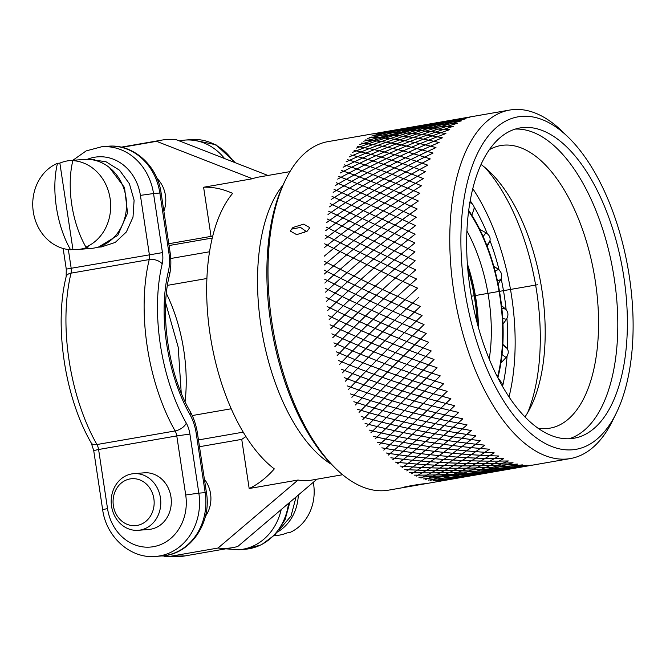 <?xml version="1.0" encoding="UTF-8"?>
<svg xmlns="http://www.w3.org/2000/svg" width="666" height="666" viewBox="0 0 666 666"><rect width="100%" height="100%" fill="white"/><g stroke="black" fill="none" stroke-linecap="round" stroke-linejoin="round"><path stroke-width="1" d="M77.656 249.5L91.117 248.426A44.647 38.936 -94.6 0 0 94.214 248.027A44.647 38.936 85.4 0 0 126.182 199.026A44.647 38.936 85.4 0 0 83.974 159.424L70.513 160.506A44.647 38.936 85.4 0 1 75.225 160.448L72.852 160.639A44.647 38.936 85.4 0 1 110.106 198.518A44.647 38.936 85.4 0 1 85.922 247.078L88.295 246.886A44.647 38.936 85.4 0 1 80.752 249.109A44.647 38.936 85.4 0 1 77.656 249.5A44.647 38.936 85.4 0 1 72.944 249.55L59.865 163.12A44.647 38.936 85.4 0 1 67.416 160.897A44.647 38.936 85.4 0 1 70.513 160.506M70.563 249.742A68.923 33.625 -99.9 0 1 57.492 163.312A44.647 38.936 -94.6 0 0 33.308 211.863A44.647 38.936 -94.6 0 0 70.563 249.742L72.944 249.55M57.492 163.312L59.865 163.12M72.852 160.639A68.923 33.625 80.1 0 0 85.922 247.078M156.96 178.313A28.413 24.775 85.4 0 1 163.869 211.197M212.645 236.53L211.039 236.388L203.605 187.238L252.472 178.746L156.543 141.325L121.903 147.344M211.039 236.388L168.789 243.731M161.805 555.935L170.579 556.277L218.048 548.026L298.043 480.028L249.176 488.519L241.741 439.369L199.484 446.711M205.411 516.283A28.413 24.775 -94.6 0 0 204.404 479.254M241.741 439.369L245.912 436.571M212.287 238.028L169.064 245.538M203.605 187.238C213.095 186.88 222.769 188.919 232.642 193.373A153.821 75.033 -99.9 0 0 210.123 334.615A153.821 75.033 -99.9 0 0 274.317 468.897C266.458 477.763 258.075 484.307 249.176 488.519M252.472 178.746A153.821 75.033 -99.9 0 1 258.824 177.048L289.951 171.637M342.615 474.733L311.488 480.144A153.821 75.033 80.1 0 1 308.142 480.569A153.821 75.033 -99.9 0 1 298.043 480.028M331.46 464.335A153.821 75.033 -99.9 0 1 262.088 332.6A153.821 75.033 -99.9 0 1 282.958 185.19M218.048 548.026A206.818 100.891 80.1 0 0 232.6 547.643A206.818 100.891 80.1 0 0 237.845 546.436L316.958 479.187M156.543 141.325A206.818 100.891 80.1 0 1 161.788 140.11A206.818 100.891 80.1 0 1 176.34 139.735L267.94 175.466M467.399 263.927A108.858 53.097 -99.9 0 1 478.529 327.988M477.156 322.943A108.475 52.914 80.1 0 0 474.941 300.566A108.475 52.914 80.1 0 0 467.807 269.139M467.457 264.702A108.475 52.914 80.1 0 1 475.949 300.391A108.475 52.914 -99.9 0 1 478.321 327.247M497.818 377.83A123.784 60.381 80.1 0 0 502.589 348.276A123.784 60.381 80.1 0 0 502.281 312.845A123.784 60.381 80.1 0 0 496.428 276.423A123.784 60.381 80.1 0 0 485.564 242.249A123.784 60.381 80.1 0 0 470.654 213.353A123.784 60.381 80.1 0 0 468.747 210.506M497.877 377.597L502.097 383.333L502.555 386.538M502.847 344.347L506.718 348.052C508.982 350.824 508.749 353.979 506.018 357.5L500.899 363.07M501.548 305.594L505.586 309.082C508.374 312.063 508.666 315.451 506.46 319.255L502.98 324.151M493.731 266.05L498.468 269.48C501.748 272.369 502.539 275.699 500.832 279.479L498.126 284.141M479.711 229.279L485.989 232.775C489.685 235.265 490.9 238.245 489.635 241.7L487.229 246.453M469.255 202.214C473.26 204.054 474.8 206.418 473.867 209.291M502.68 385.922A142.857 69.689 80.1 0 0 507.076 356.069M507.484 349.017A142.857 69.689 80.1 0 0 506.934 318.49M506.135 309.623A142.857 69.689 80.1 0 0 501.165 278.821M499.109 270.013A142.857 69.689 80.1 0 0 490.018 240.667M487.271 233.658A142.857 69.689 80.1 0 0 474.117 206.968M472.444 204.187A142.857 69.689 80.1 0 0 470.254 200.741M509.007 396.969A157.467 76.815 80.1 0 0 472.818 188.711M527.68 412.645A157.467 76.815 80.1 0 0 485.106 167.657M537.853 428.146A143.431 69.963 80.1 0 0 546.794 428.563A143.431 69.963 80.1 0 0 549.916 428.163A143.431 69.963 80.1 0 0 594.83 278.055A143.431 69.963 80.1 0 0 503.929 145.146A143.431 69.963 80.1 0 0 500.807 145.546A143.431 69.963 80.1 0 0 489.452 149.634M570.546 438.669A157.467 76.815 -99.9 0 1 470.745 292.749A157.467 76.815 -99.9 0 1 520.054 127.947A157.467 76.815 -99.9 0 1 523.484 127.514A157.467 76.815 80.1 0 1 623.284 273.435A157.467 76.815 80.1 0 1 573.975 438.236A157.467 76.815 80.1 0 1 570.546 438.669M569.13 438.761A157.467 76.815 80.1 0 0 613.12 271.603A157.467 76.815 80.1 0 0 515.326 129.087M524.95 416.966A143.431 69.963 80.1 0 0 530.91 406.618A143.431 69.963 80.1 0 0 490.176 172.244A143.431 69.963 80.1 0 0 481.077 164.51M572.227 449.816A168.756 82.318 -99.9 0 1 464.693 289.693A168.756 82.318 -99.9 0 1 521.803 116.367A168.756 82.318 -99.9 0 1 568.381 137.338A168.756 82.318 -99.9 0 1 616.291 413.095A168.756 82.318 -99.9 0 1 572.227 449.816M616.291 413.095L612.645 420.562A176.873 86.28 -99.9 0 1 570.312 458.566A176.873 86.28 -99.9 0 1 566.466 459.049A176.873 86.28 -99.9 0 1 454.37 295.155A176.873 86.28 -99.9 0 1 509.756 110.048A176.873 86.28 -99.9 0 1 513.611 109.557A176.873 86.28 -99.9 0 1 562.42 131.535L568.381 137.338M424.184 483.774L404.637 487.171C401.132 487.337 419.946 484.065 424.184 483.774L424.55 483.766M570.312 458.566L388.528 490.151A176.873 86.28 -99.9 0 1 384.673 490.642A176.873 86.28 -99.9 0 1 335.855 468.664A176.873 86.28 -99.9 0 1 285.631 179.637A176.873 86.28 -99.9 0 1 327.963 141.633L509.756 110.048M335.855 468.664L333.475 466.342A173.626 84.69 -99.9 0 1 284.174 182.626L285.631 179.637M309.823 227.647L307.084 231.26L296.67 234.657L290.276 231.044L292.932 227.489L303.688 224.151L309.823 227.647M291.109 229.204L300.541 227.414L305.378 230.869L304.487 232.767M140.235 530.053A28.413 24.775 -94.6 0 0 160.573 498.867A28.413 24.775 -94.6 0 0 133.716 473.668A28.413 24.775 -94.6 0 0 131.743 473.917A28.413 24.775 -94.6 0 0 111.405 505.103A28.413 24.775 -94.6 0 0 138.262 530.303A28.413 24.775 -94.6 0 0 140.235 530.053M138.262 530.303L148.793 529.453A28.413 24.775 -94.6 0 0 150.766 529.204A28.413 24.775 -94.6 0 0 171.104 498.018A28.413 24.775 -94.6 0 0 144.247 472.818L133.716 473.668M130.095 478.921A23.543 20.529 -94.6 0 0 113.37 505.694A23.543 20.529 -94.6 0 0 137.129 525.432A23.543 20.529 -94.6 0 0 153.863 498.659A23.543 20.529 -94.6 0 0 130.095 478.921M277.447 532.051A44.647 38.936 -94.6 0 0 298.301 495.071M274.126 535.689L276.407 535.506A44.647 38.936 -94.6 0 0 279.504 535.114A44.647 38.936 -94.6 0 0 287.046 532.883L289.427 532.7A44.647 38.936 -94.6 0 0 313.295 482.309M109.44 167.574L124.517 187.546L127.564 213.045L117.782 235.381L98.734 246.92M94.847 159.474L93.631 159.44M90.626 159.54L105.952 161.721L119.539 170.221L129.395 183.733L134.099 200.208L133.009 217.141L126.365 231.968L115.235 242.432L101.382 246.944M278.979 530.103L291.017 516.1L296.062 496.978M471.337 296.245L537.437 284.757M418.847 297.294C391.367 322.827 365.909 348.002 342.474 372.827M345.429 381.202C368.415 356.818 393.39 331.893 420.354 306.427C386.23 291.575 354.162 276.507 324.142 261.23M348.568 389.36C371.129 365.484 395.629 340.867 422.086 315.517C387.454 300.799 354.845 285.672 324.25 270.138M351.889 397.302C374.034 373.967 398.085 349.717 424.042 324.542C388.919 310.006 355.777 294.871 324.617 279.146M355.386 404.986C377.147 382.251 400.757 358.416 426.232 333.475C390.617 319.172 356.951 304.087 325.216 288.228M359.041 412.404L428.629 342.282C392.549 328.28 358.366 313.303 326.074 297.352M362.845 419.522L431.235 350.949C394.705 337.287 360.015 322.477 327.164 306.51M366.791 426.34L434.049 359.457C397.078 346.187 361.896 331.593 328.496 315.659M370.87 432.817L437.054 367.765C399.667 354.953 364.002 340.626 330.061 324.783M375.066 438.961L440.251 375.874C402.455 363.553 366.325 349.55 331.868 333.857M379.379 444.73C399.317 426.531 420.737 406.202 443.623 383.741C405.444 371.961 368.872 358.341 333.891 342.857M383.774 450.124C403.513 432.817 424.642 413.228 447.161 391.35C408.624 380.169 371.62 366.974 336.139 351.756M388.261 455.119C407.808 438.744 428.679 419.93 450.865 398.684C411.988 388.145 374.567 375.424 338.594 360.531M392.815 459.707C412.212 444.289 432.842 426.29 454.712 405.719C415.517 395.862 377.705 383.674 341.258 369.155M397.435 463.877C416.708 449.442 437.129 432.301 458.691 412.445C419.214 403.305 381.027 391.691 344.131 377.605M402.098 467.615C421.27 454.187 441.508 437.928 462.803 418.831C423.06 410.456 384.523 399.467 347.194 385.864M406.793 470.904C425.907 458.516 445.987 443.173 467.033 424.866C427.048 417.291 388.178 406.968 350.433 393.897M411.505 473.751C430.586 462.412 450.541 448.01 471.37 430.527C431.16 423.792 391.991 414.177 353.854 401.698M416.233 476.132C435.306 465.867 455.161 452.422 475.799 435.814C435.398 429.936 395.945 421.079 357.442 409.232M420.945 478.046C440.043 468.864 459.831 456.41 480.303 440.692C439.743 435.722 400.041 427.655 361.18 416.483M425.649 479.495C444.805 471.403 464.543 459.965 484.873 445.163C444.189 441.117 404.254 433.874 365.076 423.434M430.319 480.461C449.558 473.476 469.289 463.061 489.51 449.209C448.709 446.12 408.574 439.735 369.097 430.061M434.948 480.96C454.295 475.074 474.042 465.7 494.18 452.822C453.305 450.707 412.987 445.213 373.243 436.347M439.518 480.969C459.007 476.198 478.796 467.873 498.884 455.994C457.958 454.87 417.499 450.299 377.505 442.282M444.014 480.502C463.686 476.839 483.541 469.572 503.604 458.699C462.654 458.599 422.077 454.978 381.859 447.835M454.795 478.638L481.501 471.961L508.325 460.955C467.382 461.871 426.715 459.224 386.313 453.005M467.082 476.498L513.045 462.737C472.136 464.702 431.402 463.045 390.842 457.775M479.886 474.275L517.732 464.044C476.898 467.057 436.13 466.416 395.429 462.129M493.281 471.953L522.394 464.885C481.643 468.947 440.875 469.339 400.075 466.05M507.317 469.513L527.006 465.243C486.38 470.363 445.629 471.803 404.753 469.538M522.086 466.941L531.56 465.118C491.083 471.303 450.382 473.792 409.465 472.577M536.038 464.518C495.737 471.761 455.119 475.308 414.185 475.158M522.494 466.874L470.929 474.1L418.914 477.281M510.472 468.964L423.618 478.929M497.727 471.178L428.305 480.103M484.157 473.534L432.95 480.802M469.663 476.057L437.545 481.027M454.12 478.754L442.082 480.76M398.06 129.454L380.311 132.717M413.295 126.806L375.982 134.141M427.514 124.334L371.761 136.031M440.842 122.02L367.657 138.386M453.371 119.847L363.686 141.2M465.201 117.79L411.996 128.979L359.848 144.472M474.225 116.225C433.891 123.302 394.538 133.949 356.16 148.185M352.63 152.331C390.626 137.104 429.695 125.433 469.83 117.308L457.284 119.164M349.267 156.893C386.871 140.709 425.624 128.03 465.526 118.856L442.732 121.695M346.087 161.871C383.266 144.755 421.686 131.094 461.338 120.879L428.879 124.101M343.098 167.241C379.828 149.226 417.89 134.599 457.267 123.368L415.659 126.398M340.293 172.994C376.573 154.112 414.252 138.553 453.33 126.315L403.005 128.596M337.704 179.112C373.501 159.399 410.78 142.932 449.533 129.712L419.33 128.03L390.859 130.703M335.314 185.573C370.621 165.076 407.484 147.735 445.895 133.55C423.243 129.812 402.014 129.379 382.209 132.251M333.15 192.366C367.948 171.12 404.37 152.939 442.415 137.812C419.389 133.142 397.868 131.693 377.838 133.466M331.202 199.475C365.484 177.531 401.448 158.533 439.102 142.499C415.692 136.913 393.847 134.465 373.576 135.156M329.487 206.876C363.228 184.266 398.726 164.51 435.972 147.586C412.146 141.125 389.96 137.704 369.414 137.313M327.997 214.544C361.205 191.333 396.212 170.837 433.033 153.063C408.782 145.762 386.23 141.383 365.384 139.927M326.748 222.469C359.407 198.693 393.914 177.514 430.294 158.924C405.594 150.807 382.659 145.496 361.488 143.007M325.741 230.619C357.833 206.335 391.841 184.515 427.755 165.143C402.597 156.244 379.254 150.041 357.734 146.528M324.975 238.977C356.51 214.244 389.993 191.816 425.432 171.703C399.791 162.071 376.024 155.003 354.129 150.483M324.459 247.519C355.419 222.377 388.378 199.4 423.326 178.588C397.194 168.265 372.985 160.356 350.699 154.87M324.184 256.227C354.57 230.736 386.996 207.251 421.445 185.781C394.813 174.8 370.146 166.1 347.444 159.674M324.159 265.068C353.979 239.285 385.855 215.351 419.796 193.257C392.649 181.676 367.499 172.211 344.364 164.877M324.375 274.017C353.621 248.002 384.956 223.659 418.373 200.999C390.709 188.853 365.076 178.679 341.483 170.463M324.841 283.058C353.521 256.86 384.307 232.176 417.191 208.991C388.994 196.328 362.862 185.473 338.794 176.423M325.557 292.166C353.671 265.842 383.899 240.859 416.258 217.208C387.52 204.079 360.872 192.591 336.322 182.742M326.515 301.307C354.062 274.925 383.749 249.692 415.559 225.616C386.28 212.079 359.116 200.008 334.057 189.394M327.714 310.464C354.712 284.074 383.841 258.658 415.109 234.207L332.018 196.37M329.146 319.605C355.594 293.273 384.182 267.715 414.91 242.957L330.194 203.646M330.811 328.713C356.726 302.489 384.773 276.856 414.951 251.831L328.613 211.197M332.709 337.762C358.1 311.696 385.614 286.047 415.243 260.806L327.264 219.014M334.832 346.72C359.707 320.879 386.688 295.263 415.775 269.872C383.774 255.053 353.896 240.792 326.149 227.073M337.171 355.569C361.555 330.011 388.012 304.487 416.558 278.987C384.016 264.077 353.588 249.534 325.274 235.348M339.718 364.277C363.619 339.061 389.577 313.678 417.582 288.137C384.507 273.193 353.529 258.416 324.65 243.814M87.329 159.316A45.455 39.644 85.4 0 1 140.401 195.379L149.334 254.454A8.117 3.963 -99.9 0 1 149.217 259.565A137.987 67.316 80.1 0 0 175.133 430.944L96.945 444.53A137.987 67.316 -99.9 0 1 71.029 273.152A8.117 3.963 80.1 0 0 71.145 268.04L68.348 249.542M162.204 263.861A9.74 5.636 -166.5 0 0 149.217 259.565L71.029 273.152A9.74 5.636 13.5 0 0 66.167 276.623L66.267 269.114L162.462 252.614A17.857 8.708 -99.9 0 1 162.204 263.861A128.247 62.562 80.1 0 0 186.297 423.143A9.74 5.045 150.4 0 1 175.133 430.944A8.117 3.963 -99.9 0 1 176.781 435.914L98.593 449.5A8.117 3.963 80.1 0 0 96.945 444.53A9.74 5.045 -29.6 0 1 91.259 442.998C64.86 397.61 53.896 325.349 66.167 276.623M72.794 160.323L86.155 150.907L101.648 146.77A55.195 48.135 85.4 0 1 153.53 193.54L159.865 193.032L168.798 252.106A30.844 15.043 80.1 0 1 168.356 271.528A115.26 56.227 -99.9 0 0 190.001 414.677A30.844 15.043 80.1 0 1 196.245 433.566L205.178 492.64L206.435 492.64C211.846 522.993 190.251 554.478 162.121 555.91A55.195 48.135 -94.6 0 0 205.178 492.64L198.843 493.148A55.195 48.135 85.4 0 1 155.786 556.418L162.121 555.91M186.297 423.143A17.857 8.708 -99.9 0 1 189.91 434.074L198.843 493.148L185.714 494.988A45.455 39.644 85.4 0 1 153.413 546.686A45.455 39.644 85.4 0 1 107.526 508.574L98.593 449.5L93.715 450.574L91.259 442.998M155.786 556.418C130.653 559.032 106.202 537.121 102.647 509.648L107.526 508.574M189.91 434.074L176.781 435.914L185.714 494.988M140.401 195.379L153.53 193.54L162.462 252.614M196.245 433.566L197.494 433.566C196.22 425.283 193.756 417.873 190.093 411.322C168.723 375.066 159.499 313.736 169.447 275.258L169.888 273.202C171.12 266.608 171.17 259.574 170.055 252.106L161.122 193.032C157.559 165.559 133.117 143.648 107.984 146.262A55.195 48.135 -94.6 0 1 159.865 193.032L161.122 193.032M190.001 414.677A9.74 5.045 -29.6 0 0 190.093 411.322M168.356 271.528A9.74 5.636 13.5 0 1 169.447 275.258M168.798 252.106L170.055 252.106M489.21 359.116A112.895 55.07 80.1 0 0 466.958 231.027M468.648 211.28A122.927 59.965 -99.9 0 1 497.46 377.131M502.022 354.528L506.018 357.5M502.797 345.138L506.718 348.052M502.697 318.581L506.46 319.255M501.856 308.416L505.586 309.082M497.46 280.985L500.832 279.479M495.079 271.004L498.468 269.48M486.813 245.379L489.635 241.7M483.116 236.513L485.989 232.775M170.579 556.277A206.818 100.891 80.1 0 0 185.131 555.894L232.6 547.643M243.19 432.151L198.46 439.926M231.219 408.774L192.249 415.551M281.185 509.623A55.195 48.135 85.4 0 1 238.936 549.75L245.271 549.242A55.195 48.135 -94.6 0 0 288.536 503.379M233.874 162.154A55.195 48.135 -94.6 0 0 191.134 139.594L184.798 140.101A55.195 48.135 85.4 0 1 224.542 158.516M185.073 401.673A105.519 51.473 80.1 0 0 166.392 293.531M206.918 278.496L167.449 285.356M209.565 251.765L170.729 258.508M102.647 509.648L93.715 450.574M206.435 492.64L197.494 433.566M101.648 146.77L107.984 146.262M66.267 269.114L63.145 248.485M471.836 215.21L474.025 208.908M161.788 140.11L121.162 147.169M164.56 556.443L185.131 555.894M225.757 548.834L238.936 549.75M289.877 502.239L285.048 519.813L275.233 534.548L261.463 544.771L245.271 549.242M235.389 162.745L215.967 144.772L191.134 139.594M179.304 140.884L184.798 140.101M181.235 393.007L178.213 347.194L165.676 303.005M97.694 247.236L101.39 246.936"/></g></svg>
